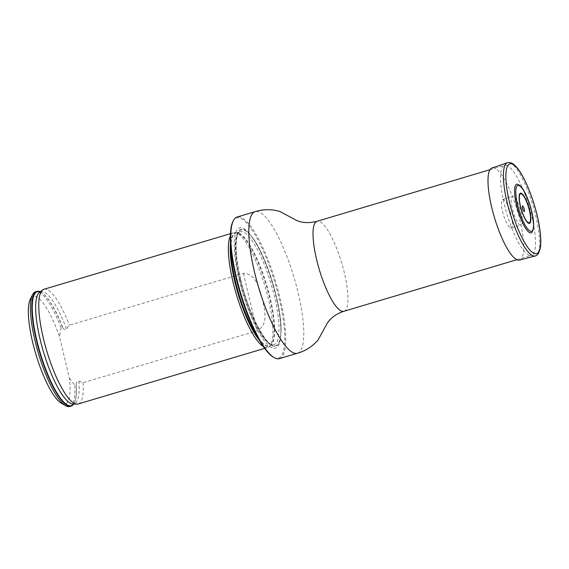 <?xml version="1.0" encoding="UTF-8"?>
<svg xmlns="http://www.w3.org/2000/svg" width="569" height="569" viewBox="0 0 569 569"><rect width="100%" height="100%" fill="white"/><g stroke="black" fill="none" stroke-linecap="round" stroke-linejoin="round"><path stroke-width="0.43" stroke-dasharray="2.85 2.13" d="M528.644 254.976A46.957 11.679 73.4 0 0 531.432 255.346A46.957 11.679 73.4 0 0 529.206 207.009A46.957 11.679 73.4 0 0 504.589 165.351A46.957 11.679 73.4 0 0 505.407 208.688A46.957 11.679 73.4 0 0 528.644 254.976M232.885 221.626A73.145 18.187 -106.6 0 1 274.599 281.499A73.145 18.187 -106.6 0 1 274.13 357.552A73.145 18.187 -106.6 0 1 273.298 357.104M271.776 347.68A62.761 15.605 -106.6 0 1 236.775 268.582A62.761 15.605 -106.6 0 1 250.829 235.367A62.761 15.605 -106.6 0 1 280.773 335.781A62.761 15.605 -106.6 0 1 271.776 347.68M279.379 358.634A73.892 18.379 73.4 0 0 275.873 282.573A73.892 18.379 73.4 0 0 237.138 217.017M230.36 235.9A59.845 14.886 -106.6 0 1 233.518 232.749A59.845 14.886 -106.6 0 1 235.346 232.657A59.845 14.886 -106.6 0 1 237.067 233.219A59.845 14.886 -106.6 0 1 265.73 288.768A59.845 14.886 -106.6 0 1 269.308 346.528A59.845 14.886 -106.6 0 1 267.729 347.453A59.845 14.886 -106.6 0 1 263.362 346.549M61.274 403.165A56.103 13.955 73.4 0 0 69.425 378.307L59.496 336.642A56.103 13.955 73.4 0 0 30.278 299.237M73.728 403.99A59.845 14.886 73.4 0 0 74.816 401.771A59.845 14.886 73.4 0 0 76.168 384.765L76.282 383.94C76.402 382.034 77.277 381.109 78.906 381.166L83.117 382.695L257.096 330.802C268.646 324.472 264.706 310.845 262.7 300.24C259.798 290.332 256.534 273.419 243.397 273.319L69.418 325.212L66.452 328.882C65.058 329.835 63.892 329.522 62.939 327.936L62.476 327.282L61.089 327.701A59.845 14.886 73.4 0 0 35.577 291.79M69.788 406.486A59.845 14.886 73.4 0 0 74.781 385.177L76.168 384.765M61.089 327.701L59.496 336.642M69.425 378.307L74.781 385.177M62.476 327.282A59.845 14.886 73.4 0 0 42.369 292.985A59.845 14.886 73.4 0 0 40.243 291.719M83.117 382.695A59.845 14.886 -106.6 0 1 78.124 404.004M43.913 289.301A59.845 14.886 -106.6 0 1 47.462 289.77A59.845 14.886 -106.6 0 1 69.418 325.212M517.961 184.356A25.356 6.309 -106.6 0 1 530.009 206.767A25.356 6.309 -106.6 0 1 532.207 232.124M510.279 227.692A14.773 3.67 73.4 0 0 511.126 227.813A14.773 3.67 73.4 0 0 510.457 212.6A14.773 3.67 73.4 0 0 502.683 199.506A14.773 3.67 73.4 0 0 502.989 213.197A14.773 3.67 73.4 0 0 510.279 227.692M513.33 196.333A15.143 3.763 73.4 0 0 512.399 196.227A15.143 3.763 73.4 0 0 512.712 210.253A15.143 3.763 73.4 0 0 520.187 225.111A15.143 3.763 73.4 0 0 521.055 225.239A15.143 3.763 73.4 0 0 520.841 211.327A15.143 3.763 73.4 0 0 513.33 196.333M519.49 260.047A48.052 11.949 73.4 0 0 517.306 210.558A48.052 11.949 73.4 0 0 492.021 167.962M343.911 311.279A46.957 11.679 73.4 0 0 341.677 262.942A46.957 11.679 73.4 0 0 317.068 221.284M297.438 353.249A73.892 18.379 73.4 0 0 293.924 277.188A73.892 18.379 73.4 0 0 255.197 211.625M240.274 279.18A61.054 15.185 -106.6 0 1 251.747 236.583A61.054 15.185 -106.6 0 1 280.88 334.259A61.054 15.185 -106.6 0 1 272.131 345.845A61.054 15.185 -106.6 0 1 240.274 279.18M230.495 242.892A59.069 14.687 -106.6 0 1 237.095 232.941A59.069 14.687 -106.6 0 1 238.795 233.496A59.069 14.687 -106.6 0 1 267.089 288.319A59.069 14.687 -106.6 0 1 270.616 345.333A59.069 14.687 -106.6 0 1 259.642 340.625M230.843 247.707A58.927 14.652 -106.6 0 1 235.915 232.998A58.927 14.652 -106.6 0 1 266.804 285.275A58.927 14.652 -106.6 0 1 269.599 345.931A58.927 14.652 -106.6 0 1 257.295 336.407M239.641 279.856A58.927 14.652 -106.6 0 1 240.203 231.718A58.927 14.652 -106.6 0 1 271.086 283.995A58.927 14.652 -106.6 0 1 273.888 344.658A58.927 14.652 -106.6 0 1 239.641 279.856M240.587 279.23A60.421 15.029 -106.6 0 1 255.509 242.309A60.421 15.029 -106.6 0 1 279.201 341.777A60.421 15.029 -106.6 0 1 240.587 279.23A60.421 15.029 -106.6 0 1 255.509 242.309A60.421 15.029 -106.6 0 1 279.201 341.777A60.421 15.029 -106.6 0 1 240.587 279.23M76.282 383.94A59.461 14.787 -106.6 0 1 74.973 401.337A59.461 14.787 -106.6 0 1 73.586 403.983M40.129 291.805A59.461 14.787 -106.6 0 1 42.739 293.263A59.461 14.787 -106.6 0 1 62.939 327.936M78.906 381.166A58.515 14.552 -106.6 0 1 72.846 403.947C73.01 404.566 73.714 403.698 74.973 401.337L74.816 401.771M42.369 292.985L42.739 293.263C40.392 291.968 39.325 291.634 39.531 292.238A58.515 14.552 -106.6 0 1 66.452 328.882M243.397 273.319L257.096 330.802M535.273 255.95A48.635 12.098 73.4 0 0 533.068 205.857A48.635 12.098 73.4 0 0 507.47 162.741M516.851 259.692L531.432 255.346M490.009 169.704L504.589 165.351M280.773 335.781L280.88 334.259C283.248 310.603 266.69 255.083 251.747 236.583L250.829 235.367M269.308 346.528L270.616 345.333L269.599 345.931L273.888 344.658C267.828 348.662 248.155 314.038 240.659 279.301C234.115 253.682 235.303 231.996 240.203 231.718L235.915 232.998L237.095 232.941L235.346 232.657M264.649 348.37L267.729 347.453M230.438 233.667L233.518 232.749M522.299 206.903L522.392 209.043L523.487 210.886M511.126 227.813L521.055 225.239M502.683 199.506L512.399 196.227"/><path stroke-width="0.85" d="M274.151 357.609L273.298 357.104A73.145 18.187 -106.6 0 1 240.132 293.227A73.145 18.187 -106.6 0 1 232.885 221.626L233.326 220.736A73.892 18.379 73.4 0 0 240.651 293.078A73.892 18.379 73.4 0 0 274.151 357.609A73.892 18.379 73.4 0 0 274.991 358.057A73.892 18.379 73.4 0 0 279.379 358.634L297.438 353.249C305.589 350.902 312.473 346.464 318.099 339.942L327.395 322.972C330.987 317.687 336.492 313.789 343.911 311.279L516.851 259.692M297.438 353.249A73.892 18.379 73.4 0 1 293.049 352.666A73.892 18.379 73.4 0 1 256.484 279.827A73.892 18.379 73.4 0 1 255.197 211.625L237.138 217.017A73.892 18.379 73.4 0 0 233.326 220.736M263.362 346.549A59.845 14.886 -106.6 0 1 236.355 294.358A59.845 14.886 -106.6 0 1 230.36 235.9M40.243 291.719A59.845 14.886 73.4 0 0 36.964 291.378L35.577 291.79A59.845 14.886 73.4 0 0 32.49 294.806L30.278 299.237A56.103 13.955 73.4 0 0 35.84 354.167A56.103 13.955 73.4 0 0 61.274 403.165L65.549 405.661A59.845 14.886 73.4 0 0 69.788 406.486L71.175 406.074A59.845 14.886 73.4 0 0 73.728 403.99M32.49 294.806A59.845 14.886 73.4 0 0 38.422 353.392A59.845 14.886 73.4 0 0 65.549 405.661M36.964 291.378A59.845 14.886 73.4 0 0 39.809 352.979A59.845 14.886 73.4 0 0 71.175 406.074M264.649 348.37L78.124 404.004A59.845 14.886 -106.6 0 1 76.794 404.154A59.845 14.886 -106.6 0 1 46.75 350.909A59.845 14.886 -106.6 0 1 42.718 289.906A59.845 14.886 -106.6 0 1 43.913 289.301L230.438 233.667M529.711 232.678A25.356 6.309 -106.6 0 1 516.588 205.43A25.356 6.309 -106.6 0 1 517.961 184.356C520.521 185.779 522.598 188.097 524.191 191.305C526.531 195.516 528.601 200.587 530.393 206.526C532.207 212.642 533.281 218.155 533.622 223.062L533.587 227.764L532.207 232.124A25.356 6.309 -106.6 0 1 529.711 232.678M524.049 211.54A2.937 0.733 73.4 0 0 523.829 207.77A2.937 0.733 73.4 0 0 522.299 206.903A2.937 0.733 73.4 0 0 523.487 210.886A2.937 0.733 73.4 0 0 524.049 211.54M507.47 162.741L492.021 167.962A48.052 11.949 73.4 0 0 493.017 212.486A48.052 11.949 73.4 0 0 516.737 259.642A48.052 11.949 73.4 0 0 519.49 260.047L535.273 255.95C535.842 256.1 536.916 255.275 538.494 253.468L540.273 248.497C540.941 244.777 540.991 239.997 540.415 234.165C539.54 225.488 537.584 215.992 534.547 205.672C530.443 192.08 525.749 181.013 520.457 172.471C517.228 167.393 514.248 164.249 511.517 163.054C509.205 162.414 507.861 162.307 507.47 162.741A48.635 12.098 73.4 0 0 508.473 207.806A48.635 12.098 73.4 0 0 532.492 255.545A48.635 12.098 73.4 0 0 535.273 255.95M490.009 169.704L317.068 221.284A46.957 11.679 73.4 0 0 317.886 264.621A46.957 11.679 73.4 0 0 341.123 310.909A46.957 11.679 73.4 0 0 343.911 311.279M259.642 340.625A59.069 14.687 -106.6 0 1 234.727 281.292A59.069 14.687 -106.6 0 1 230.495 242.892M257.295 336.407A58.927 14.652 -106.6 0 1 235.36 281.136A58.927 14.652 -106.6 0 1 230.843 247.707M73.586 403.983A59.461 14.787 -106.6 0 1 40.193 352.865A59.461 14.787 -106.6 0 1 40.129 291.805M76.794 404.154L72.846 403.947A58.515 14.552 -106.6 0 1 43.479 351.884A58.515 14.552 -106.6 0 1 39.531 292.238L42.718 289.906M530.102 231.078A23.905 5.946 73.4 0 0 528.096 199.925A23.905 5.946 73.4 0 0 515.87 194.072A23.905 5.946 73.4 0 0 530.102 231.078M528.523 223.24A15.74 3.912 73.4 0 0 527.2 202.728A15.74 3.912 73.4 0 0 519.148 198.873A15.74 3.912 73.4 0 0 528.523 223.24M528.345 222.643A15.107 3.755 73.4 0 0 527.079 202.955A15.107 3.755 73.4 0 0 519.355 199.257A15.107 3.755 73.4 0 0 528.345 222.643M533.878 253.29A46.829 11.643 73.4 0 0 529.945 192.258A46.829 11.643 73.4 0 0 505.99 180.793A46.829 11.643 73.4 0 0 533.878 253.29M255.197 211.625C263.298 209.129 271.491 209.065 279.777 211.44L296.847 220.544C302.744 222.998 309.486 223.247 317.068 221.284"/></g></svg>
